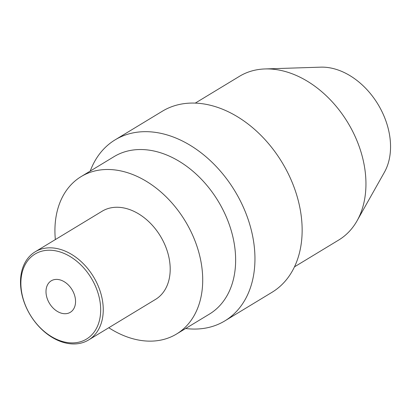 <?xml version="1.0" encoding="UTF-8"?>
<svg xmlns="http://www.w3.org/2000/svg" width="411" height="411" viewBox="0 0 411 411"><rect width="100%" height="100%" fill="white"/><g stroke="black" fill="none" stroke-linecap="round" stroke-linejoin="round"><path stroke-width="0.62" d="M265.059 68.945A95.722 68.627 -121.2 0 1 361.033 152.121A95.722 68.627 58.8 0 1 357.082 220.769L384.408 172.266A66.269 47.512 58.8 0 0 387.147 124.739A66.269 47.512 -121.2 0 0 320.703 67.157L265.059 68.945A95.722 68.627 -121.2 0 0 239.485 76.307L195.251 103.12M357.082 220.769A95.722 68.627 58.8 0 1 338.721 240.029L294.487 266.842M115.116 139.853A105.848 75.886 -121.2 0 1 249.518 223.682A105.848 75.886 58.8 0 1 224.843 320.893L272.036 292.288A105.848 75.886 58.8 0 0 296.711 195.076A105.848 75.886 -121.2 0 0 162.309 111.247L115.116 139.853A105.848 75.886 -121.2 0 0 90.225 171.084M224.843 320.893A105.848 75.886 58.8 0 1 185.644 328.507M81.116 176.607A92.043 65.986 -121.2 0 1 197.989 249.503A92.043 65.986 58.8 0 1 176.53 334.03L209.456 314.076A92.043 65.986 58.8 0 0 230.91 229.544A92.043 65.986 -121.2 0 0 114.037 156.648L81.116 176.607A92.043 65.986 -121.2 0 0 55.351 239.577M176.53 334.03A92.043 65.986 58.8 0 1 108.787 327.731M88.591 339.974L155.538 299.398A51.545 36.954 58.8 0 0 167.554 252.061A51.545 36.954 -121.2 0 0 102.108 211.239L35.156 251.815A51.545 36.954 -121.2 0 0 23.144 299.151A51.545 36.954 -121.2 0 0 88.591 339.974A51.545 36.954 -121.2 0 0 100.608 292.637A51.545 36.954 -121.2 0 0 35.156 251.815M98.126 293.418A49.705 35.634 -121.2 0 0 46.731 250.325A49.705 35.634 -121.2 0 0 23.427 299.701A49.705 35.634 -121.2 0 0 74.823 342.8A49.705 35.634 -121.2 0 0 98.126 293.418M74.612 295.396A18.408 13.198 58.8 0 1 70.317 312.303A18.408 13.198 58.8 0 1 46.941 297.723A18.408 13.198 58.8 0 1 51.236 280.821A18.408 13.198 58.8 0 1 74.612 295.396"/></g></svg>
